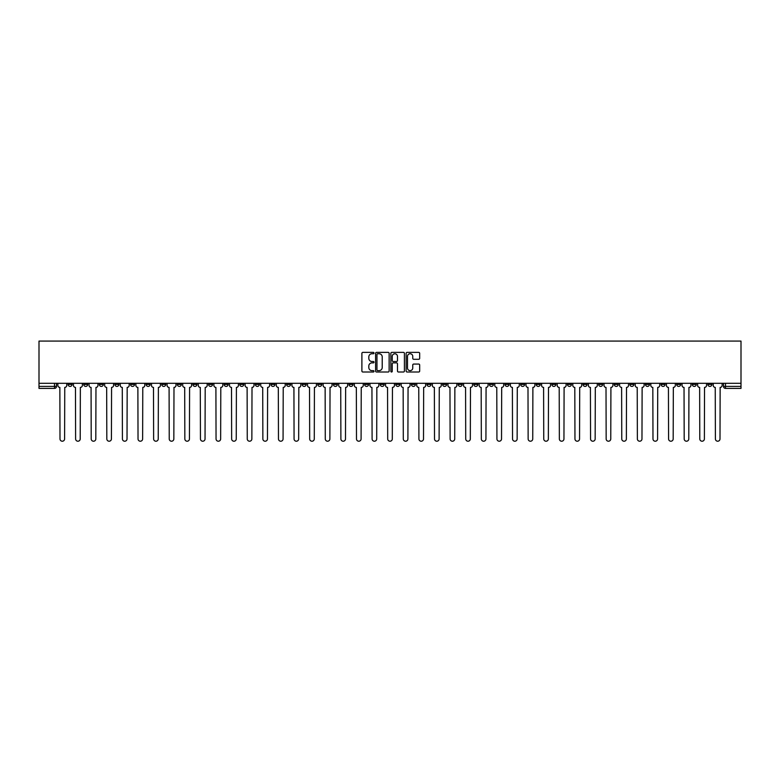 <?xml version="1.0" encoding="UTF-8"?>
<svg xmlns="http://www.w3.org/2000/svg" width="780" height="780" viewBox="0 0 780 780"><rect width="100%" height="100%" fill="white"/><g stroke="black" fill="none" stroke-linecap="round" stroke-linejoin="round"><path stroke-width="1.17" d="M374 353.057A0.682 0.682 0 0 0 373.308 352.375L362.875 352.375A0.985 0.985 0 0 0 361.891 353.36L361.891 371.026A0.985 0.985 0 0 0 362.875 372.011L373.308 372.011A0.682 0.682 0 0 0 374 371.319A0.682 0.682 0 0 0 373.308 370.636L371.962 370.636A3.139 3.139 0 0 1 368.813 367.497L368.813 366.025A3.139 3.139 0 0 1 371.962 362.875L373.308 362.875A0.682 0.682 0 0 0 374 362.193A0.682 0.682 0 0 0 373.308 361.501L371.962 361.501A3.139 3.139 0 0 1 368.813 358.361L368.813 356.889A3.139 3.139 0 0 1 371.962 353.75L373.308 353.75A0.682 0.682 0 0 0 374 353.057M583.06 383.302L583.06 384.394L587.057 384.394A1.999 1.999 0 0 1 585.058 386.402A1.999 1.999 0 0 1 583.06 384.394L583.06 383.302M489.43 383.302L489.43 384.394L493.428 384.394A1.999 1.999 0 0 1 491.429 386.402A1.999 1.999 0 0 1 489.43 384.394L489.43 383.302M473.821 383.302L473.821 384.394L477.828 384.394A1.999 1.999 0 0 1 475.829 386.402A1.999 1.999 0 0 1 473.821 384.394L473.821 383.302M380.201 383.302L380.201 384.394L384.199 384.394A1.999 1.999 0 0 1 382.2 386.402A1.999 1.999 0 0 1 380.201 384.394L380.201 383.302M364.591 383.302L364.591 384.394L368.599 384.394A1.999 1.999 0 0 1 366.59 386.402A1.999 1.999 0 0 1 364.591 384.394L364.591 383.302M348.991 383.302L348.991 384.394L352.989 384.394A1.999 1.999 0 0 1 350.99 386.402A1.999 1.999 0 0 1 348.991 384.394L348.991 383.302M317.782 383.302L317.782 384.394L321.779 384.394A1.999 1.999 0 0 1 319.781 386.402A1.999 1.999 0 0 1 317.782 384.394L317.782 383.302M286.572 384.394L286.572 383.302L286.572 384.394A1.999 1.999 0 0 0 288.571 386.402A1.999 1.999 0 0 1 286.572 384.394L290.569 384.394A1.999 1.999 0 0 1 288.571 386.402A1.999 1.999 0 0 0 290.569 384.394L290.569 383.302L290.569 384.394M270.962 384.394L270.962 383.302L270.962 384.394A1.999 1.999 0 0 0 272.971 386.402A1.999 1.999 0 0 1 270.962 384.394L274.969 384.394A1.999 1.999 0 0 1 272.971 386.402M255.362 384.394L255.362 383.302L255.362 384.394A1.999 1.999 0 0 0 257.361 386.402A1.999 1.999 0 0 1 255.362 384.394L259.36 384.394A1.999 1.999 0 0 1 257.361 386.402A1.999 1.999 0 0 0 259.36 384.394L259.36 383.302L259.36 384.394M239.752 383.302L239.752 384.394L243.76 384.394A1.999 1.999 0 0 1 241.761 386.402A1.999 1.999 0 0 1 239.752 384.394L239.752 383.302M224.153 383.302L224.153 384.394L228.15 384.394A1.999 1.999 0 0 1 226.151 386.402A1.999 1.999 0 0 1 224.153 384.394L224.153 383.302M208.553 383.302L208.553 384.394L212.55 384.394A1.999 1.999 0 0 1 210.551 386.402A1.999 1.999 0 0 1 208.553 384.394L208.553 383.302M192.943 384.394L192.943 383.302L192.943 384.394A1.999 1.999 0 0 0 194.941 386.402A1.999 1.999 0 0 1 192.943 384.394L196.94 384.394A1.999 1.999 0 0 1 194.941 386.402M161.733 384.394L161.733 383.302L161.733 384.394A1.999 1.999 0 0 0 163.732 386.402A1.999 1.999 0 0 1 161.733 384.394L165.74 384.394A1.999 1.999 0 0 1 163.732 386.402A1.999 1.999 0 0 0 165.74 384.394L165.74 383.302L165.74 384.394M146.133 384.394L146.133 383.302L146.133 384.394A1.999 1.999 0 0 0 148.132 386.402A1.999 1.999 0 0 1 146.133 384.394L150.13 384.394A1.999 1.999 0 0 1 148.132 386.402A1.999 1.999 0 0 0 150.13 384.394L150.13 383.302L150.13 384.394M130.523 384.394L130.523 383.302L130.523 384.394A1.999 1.999 0 0 0 132.522 386.402A1.999 1.999 0 0 1 130.523 384.394L134.53 384.394A1.999 1.999 0 0 1 132.522 386.402A1.999 1.999 0 0 0 134.53 384.394L134.53 383.302L134.53 384.394M114.923 384.394L114.923 383.302L114.923 384.394A1.999 1.999 0 0 0 116.922 386.402A1.999 1.999 0 0 1 114.923 384.394L118.921 384.394A1.999 1.999 0 0 1 116.922 386.402M99.313 384.394L99.313 383.302L99.313 384.394A1.999 1.999 0 0 0 101.322 386.402A1.999 1.999 0 0 1 99.313 384.394L103.321 384.394A1.999 1.999 0 0 1 101.322 386.402A1.999 1.999 0 0 0 103.321 384.394L103.321 383.302L103.321 384.394M83.713 384.394L83.713 383.302L83.713 384.394A1.999 1.999 0 0 0 85.712 386.402A1.999 1.999 0 0 1 83.713 384.394L87.711 384.394A1.999 1.999 0 0 1 85.712 386.402A1.999 1.999 0 0 0 87.711 384.394L87.711 383.302L87.711 384.394M418.694 359.297A0.985 0.985 0 0 0 419.679 358.312L419.679 353.36A0.985 0.985 0 0 0 418.694 352.375L407.111 352.375A0.985 0.985 0 0 0 406.127 353.36L406.127 371.026A0.985 0.985 0 0 0 407.111 372.011L418.694 372.011A0.985 0.985 0 0 0 419.679 371.026L419.679 365.04A0.985 0.985 0 0 0 418.694 364.055L413.731 364.055A0.985 0.985 0 0 0 412.756 365.04L412.756 368.014A2.623 2.623 0 0 1 410.124 370.636A2.623 2.623 0 0 1 407.501 368.014L407.501 356.372A2.623 2.623 0 0 1 410.124 353.75A2.623 2.623 0 0 1 412.756 356.372L412.756 358.312A0.985 0.985 0 0 0 413.731 359.297L418.694 359.297M741 383.302L39 383.302L39 341.084L741 341.084L741 388.401L725.498 388.401A1.999 1.999 0 0 1 723.499 386.402L741 386.402M389.142 353.36A0.985 0.985 0 0 0 388.157 352.375L376.574 352.375A0.985 0.985 0 0 0 375.59 353.36L375.59 371.026A0.985 0.985 0 0 0 376.574 372.011L388.157 372.011A0.985 0.985 0 0 0 389.142 371.026L389.142 353.36M391.843 352.375L403.426 352.375A0.985 0.985 0 0 1 404.41 353.36L404.41 371.026A0.985 0.985 0 0 1 403.426 372.011L398.473 372.011A0.985 0.985 0 0 1 397.488 371.026L397.488 363.86A0.985 0.985 0 0 0 396.503 362.875L393.218 362.875A0.985 0.985 0 0 0 392.233 363.86L392.233 371.319A0.682 0.682 0 0 1 391.55 372.011A0.682 0.682 0 0 1 390.858 371.319L390.858 353.36A0.985 0.985 0 0 1 391.843 352.375M723.499 383.302L723.499 386.402M56.501 383.302L56.501 386.402A1.999 1.999 0 0 1 54.502 388.401L39 388.401L39 386.402L56.501 386.402M39 383.302L39 386.402M711.896 383.302L711.896 384.394A1.999 1.999 0 0 1 709.888 386.402A1.999 1.999 0 0 1 707.889 384.394A1.999 1.999 0 0 0 709.888 386.402A1.999 1.999 0 0 0 711.896 384.394L707.889 384.394L707.889 383.302M696.286 383.302L696.286 384.394A1.999 1.999 0 0 1 694.288 386.402A1.999 1.999 0 0 1 692.289 384.394L696.286 384.394M692.289 383.302L692.289 384.394M680.687 383.302L680.687 384.394A1.999 1.999 0 0 1 678.678 386.402A1.999 1.999 0 0 1 676.679 384.394L680.687 384.394M676.679 383.302L676.679 384.394M665.077 384.394L665.077 383.302L665.077 384.394A1.999 1.999 0 0 1 663.078 386.402A1.999 1.999 0 0 1 661.079 384.394L665.077 384.394A1.999 1.999 0 0 1 663.078 386.402M661.079 383.302L661.079 384.394M649.477 383.302L649.477 384.394A1.999 1.999 0 0 1 647.478 386.402A1.999 1.999 0 0 1 645.469 384.394A1.999 1.999 0 0 0 647.478 386.402M645.469 383.302L645.469 384.394L649.477 384.394M633.867 383.302L633.867 384.394A1.999 1.999 0 0 1 631.868 386.402A1.999 1.999 0 0 1 629.87 384.394L633.867 384.394A1.999 1.999 0 0 1 631.868 386.402M629.87 383.302L629.87 384.394M618.267 383.302L618.267 384.394A1.999 1.999 0 0 1 616.268 386.402A1.999 1.999 0 0 1 614.26 384.394A1.999 1.999 0 0 0 616.268 386.402M614.26 383.302L614.26 384.394L618.267 384.394M602.657 383.302L602.657 384.394A1.999 1.999 0 0 1 600.658 386.402A1.999 1.999 0 0 1 598.66 384.394L602.657 384.394M598.66 383.302L598.66 384.394M587.057 383.302L587.057 384.394A1.999 1.999 0 0 1 585.058 386.402M571.447 383.302L571.447 384.394A1.999 1.999 0 0 1 569.449 386.402A1.999 1.999 0 0 1 567.45 384.394L571.447 384.394M567.45 383.302L567.45 384.394M555.847 383.302L555.847 384.394A1.999 1.999 0 0 1 553.849 386.402A1.999 1.999 0 0 1 551.85 384.394L555.847 384.394M551.85 383.302L551.85 384.394M540.248 383.302L540.248 384.394A1.999 1.999 0 0 1 538.239 386.402A1.999 1.999 0 0 1 536.24 384.394A1.999 1.999 0 0 0 538.239 386.402M536.24 383.302L536.24 384.394L540.248 384.394M524.638 383.302L524.638 384.394A1.999 1.999 0 0 1 522.639 386.402A1.999 1.999 0 0 1 520.64 384.394L524.638 384.394M520.64 383.302L520.64 384.394M509.038 383.302L509.038 384.394A1.999 1.999 0 0 1 507.029 386.402A1.999 1.999 0 0 1 505.031 384.394L509.038 384.394M505.031 383.302L505.031 384.394M493.428 383.302L493.428 384.394M477.828 383.302L477.828 384.394L477.828 383.302M462.218 383.302L462.218 384.394A1.999 1.999 0 0 1 460.219 386.402A1.999 1.999 0 0 1 458.221 384.394L462.218 384.394M458.221 383.302L458.221 384.394M446.618 383.302L446.618 384.394A1.999 1.999 0 0 1 444.619 386.402A1.999 1.999 0 0 1 442.611 384.394L446.618 384.394M442.611 383.302L442.611 384.394M431.008 383.302L431.008 384.394A1.999 1.999 0 0 1 429.01 386.402A1.999 1.999 0 0 1 427.011 384.394L431.008 384.394M427.011 383.302L427.011 384.394M415.409 383.302L415.409 384.394A1.999 1.999 0 0 1 413.41 386.402A1.999 1.999 0 0 1 411.401 384.394L415.409 384.394M411.401 383.302L411.401 384.394M399.799 383.302L399.799 384.394A1.999 1.999 0 0 1 397.8 386.402A1.999 1.999 0 0 1 395.801 384.394L399.799 384.394M395.801 383.302L395.801 384.394M384.199 383.302L384.199 384.394A1.999 1.999 0 0 1 382.2 386.402M368.599 383.302L368.599 384.394M352.989 384.394L352.989 383.302L352.989 384.394A1.999 1.999 0 0 1 350.99 386.402M337.389 383.302L337.389 384.394A1.999 1.999 0 0 1 335.38 386.402A1.999 1.999 0 0 1 333.382 384.394A1.999 1.999 0 0 0 335.38 386.402A1.999 1.999 0 0 0 337.389 384.394L333.382 384.394L333.382 383.302M321.779 384.394L321.779 383.302L321.779 384.394A1.999 1.999 0 0 1 319.781 386.402M306.179 383.302L306.179 384.394A1.999 1.999 0 0 1 304.171 386.402A1.999 1.999 0 0 1 302.172 384.394A1.999 1.999 0 0 0 304.171 386.402M302.172 383.302L302.172 384.394L306.179 384.394M274.969 383.302L274.969 384.394L274.969 383.302M243.76 384.394L243.76 383.302L243.76 384.394A1.999 1.999 0 0 1 241.761 386.402M228.15 384.394L228.15 383.302L228.15 384.394A1.999 1.999 0 0 1 226.151 386.402M212.55 384.394L212.55 383.302L212.55 384.394A1.999 1.999 0 0 1 210.551 386.402M196.94 383.302L196.94 384.394L196.94 383.302M181.34 384.394L181.34 383.302L181.34 384.394A1.999 1.999 0 0 1 179.341 386.402A1.999 1.999 0 0 1 177.343 384.394L181.34 384.394A1.999 1.999 0 0 1 179.341 386.402M177.343 383.302L177.343 384.394M118.921 383.302L118.921 384.394L118.921 383.302M72.111 384.394L72.111 383.302L72.111 384.394A1.999 1.999 0 0 1 70.112 386.402A1.999 1.999 0 0 1 68.104 384.394L72.111 384.394A1.999 1.999 0 0 1 70.112 386.402M68.104 383.302L68.104 384.394M377.656 353.75A0.682 0.682 0 0 0 376.964 354.432L376.964 369.944A0.682 0.682 0 0 0 377.656 370.636L379.08 370.636A3.139 3.139 0 0 0 382.219 367.497L382.219 356.889A3.139 3.139 0 0 0 379.08 353.75L377.656 353.75M397.488 356.421A2.623 2.623 0 0 0 394.856 353.798A2.623 2.623 0 0 0 392.233 356.421L392.233 360.526A0.985 0.985 0 0 0 393.218 361.501L396.503 361.501A0.985 0.985 0 0 0 397.488 360.526L397.488 356.421M57.857 385.398L57.857 383.302L57.857 385.398A1.999 1.999 48.4 0 0 59.855 387.397L60.002 438.916A2.301 2.301 48.4 0 0 62.302 441.217A2.301 2.301 48.4 0 0 64.603 438.916L64.76 387.397A1.999 1.999 48.4 0 0 66.758 385.398L66.758 383.302M59.855 387.397L60.002 438.916M64.603 438.916L64.76 387.397M73.457 385.398L73.457 383.302L73.457 385.398A1.999 1.999 48.4 0 0 75.465 387.397L75.611 438.916A2.301 2.301 48.4 0 0 77.912 441.217A2.301 2.301 48.4 0 0 80.213 438.916L80.359 387.397A1.999 1.999 48.4 0 0 82.358 385.398L82.358 383.302M89.066 385.398L89.066 383.302L89.066 385.398A1.999 1.999 48.4 0 0 91.065 387.397L91.211 438.916A2.301 2.301 48.4 0 0 93.512 441.217A2.301 2.301 48.4 0 0 95.813 438.916L95.969 387.397A1.999 1.999 48.4 0 0 97.968 385.398L97.968 383.302M104.666 385.398L104.666 383.302L104.666 385.398A1.999 1.999 48.4 0 0 106.665 387.397L106.821 438.916A2.301 2.301 48.4 0 0 109.122 441.217A2.301 2.301 48.4 0 0 111.423 438.916L111.569 387.397A1.999 1.999 48.4 0 0 113.568 385.398L113.568 383.302M75.465 387.397L75.611 438.916M80.213 438.916L80.359 387.397M91.065 387.397L91.211 438.916M95.813 438.916L95.969 387.397M106.665 387.397L106.821 438.916M111.423 438.916L111.569 387.397M120.276 385.398L120.276 383.302L120.276 385.398A1.999 1.999 48.4 0 0 122.275 387.397L122.421 438.916A2.301 2.301 48.4 0 0 124.722 441.217A2.301 2.301 48.4 0 0 127.023 438.916L127.179 387.397A1.999 1.999 48.4 0 0 129.178 385.398L129.178 383.302M135.876 385.398L135.876 383.302L135.876 385.398A1.999 1.999 48.4 0 0 137.875 387.397L138.031 438.916A2.301 2.301 48.4 0 0 140.332 441.217A2.301 2.301 48.4 0 0 142.633 438.916L142.779 387.397A1.999 1.999 48.4 0 0 144.778 385.398L144.778 383.302M122.275 387.397L122.421 438.916M127.023 438.916L127.179 387.397M137.875 387.397L138.031 438.916M142.633 438.916L142.779 387.397M151.486 385.398L151.486 383.302L151.486 385.398A1.999 1.999 48.4 0 0 153.484 387.397L153.631 438.916A2.301 2.301 48.4 0 0 155.932 441.217A2.301 2.301 48.4 0 0 158.233 438.916L158.389 387.397A1.999 1.999 48.4 0 0 160.387 385.398L160.387 383.302M153.484 387.397L153.631 438.916M158.233 438.916L158.389 387.397M167.086 385.398L167.086 383.302L167.086 385.398A1.999 1.999 48.4 0 0 169.084 387.397L169.24 438.916A2.301 2.301 48.4 0 0 171.541 441.217A2.301 2.301 48.4 0 0 173.843 438.916L173.989 387.397A1.999 1.999 48.4 0 0 175.987 385.398L175.987 383.302M169.084 387.397L169.24 438.916M173.843 438.916L173.989 387.397M182.695 385.398L182.695 383.302L182.695 385.398A1.999 1.999 48.4 0 0 184.694 387.397L184.841 438.916A2.301 2.301 48.4 0 0 187.142 441.217A2.301 2.301 48.4 0 0 189.442 438.916L189.589 387.397A1.999 1.999 48.4 0 0 191.597 385.398L191.597 383.302M184.694 387.397L184.841 438.916M189.442 438.916L189.589 387.397M198.296 385.398L198.296 383.302L198.296 385.398A1.999 1.999 48.4 0 0 200.294 387.397L200.45 438.916A2.301 2.301 48.4 0 0 202.751 441.217A2.301 2.301 48.4 0 0 205.043 438.916L205.198 387.397A1.999 1.999 48.4 0 0 207.197 385.398L207.197 383.302M200.294 387.397L200.45 438.916M205.043 438.916L205.198 387.397M213.895 385.398L213.895 383.302L213.895 385.398A1.999 1.999 48.4 0 0 215.904 387.397L216.05 438.916A2.301 2.301 48.4 0 0 218.351 441.217A2.301 2.301 48.4 0 0 220.652 438.916L220.798 387.397A1.999 1.999 48.4 0 0 222.807 385.398L222.807 383.302M215.904 387.397L216.05 438.916M220.652 438.916L220.798 387.397M229.505 385.398L229.505 383.302L229.505 385.398A1.999 1.999 48.4 0 0 231.504 387.397L231.65 438.916A2.301 2.301 48.4 0 0 233.951 441.217A2.301 2.301 48.4 0 0 236.252 438.916L236.408 387.397A1.999 1.999 48.4 0 0 238.407 385.398L238.407 383.302M231.504 387.397L231.65 438.916M236.252 438.916L236.408 387.397M245.105 385.398L245.105 383.302L245.105 385.398A1.999 1.999 48.4 0 0 247.114 387.397L247.26 438.916A2.301 2.301 48.4 0 0 249.561 441.217A2.301 2.301 48.4 0 0 251.862 438.916L252.008 387.397A1.999 1.999 48.4 0 0 254.007 385.398L254.007 383.302M247.114 387.397L247.26 438.916M251.862 438.916L252.008 387.397M260.715 385.398L260.715 383.302L260.715 385.398A1.999 1.999 48.4 0 0 262.714 387.397L262.86 438.916A2.301 2.301 48.4 0 0 265.161 441.217A2.301 2.301 48.4 0 0 267.462 438.916L267.618 387.397A1.999 1.999 48.4 0 0 269.617 385.398L269.617 383.302M262.714 387.397L262.86 438.916M267.462 438.916L267.618 387.397M276.315 385.398L276.315 383.302L276.315 385.398A1.999 1.999 48.4 0 0 278.314 387.397L278.47 438.916A2.301 2.301 48.4 0 0 280.771 441.217A2.301 2.301 48.4 0 0 283.072 438.916L283.218 387.397A1.999 1.999 48.4 0 0 285.217 385.398L285.217 383.302M278.314 387.397L278.47 438.916M283.072 438.916L283.218 387.397M291.925 385.398L291.925 383.302L291.925 385.398A1.999 1.999 48.4 0 0 293.923 387.397L294.07 438.916A2.301 2.301 48.4 0 0 296.371 441.217A2.301 2.301 48.4 0 0 298.672 438.916L298.828 387.397A1.999 1.999 48.4 0 0 300.827 385.398L300.827 383.302M293.923 387.397L294.07 438.916M298.672 438.916L298.828 387.397M307.525 385.398L307.525 383.302L307.525 385.398A1.999 1.999 48.4 0 0 309.523 387.397L309.68 438.916A2.301 2.301 48.4 0 0 311.981 441.217A2.301 2.301 48.4 0 0 314.281 438.916L314.428 387.397A1.999 1.999 48.4 0 0 316.427 385.398L316.427 383.302M309.523 387.397L309.68 438.916M314.281 438.916L314.428 387.397M323.135 385.398L323.135 383.302L323.135 385.398A1.999 1.999 48.4 0 0 325.133 387.397L325.279 438.916A2.301 2.301 48.4 0 0 327.581 441.217A2.301 2.301 48.4 0 0 329.881 438.916L330.037 387.397A1.999 1.999 48.4 0 0 332.036 385.398L332.036 383.302M325.133 387.397L325.279 438.916M329.881 438.916L330.037 387.397M338.735 385.398L338.735 383.302L338.735 385.398A1.999 1.999 48.4 0 0 340.733 387.397L340.889 438.916A2.301 2.301 48.4 0 0 343.19 441.217A2.301 2.301 48.4 0 0 345.491 438.916L345.637 387.397A1.999 1.999 48.4 0 0 347.636 385.398L347.636 383.302M340.733 387.397L340.889 438.916M345.491 438.916L345.637 387.397M354.344 385.398L354.344 383.302L354.344 385.398A1.999 1.999 48.4 0 0 356.343 387.397L356.489 438.916A2.301 2.301 48.4 0 0 358.79 441.217A2.301 2.301 48.4 0 0 361.091 438.916L361.238 387.397A1.999 1.999 48.4 0 0 363.246 385.398L363.246 383.302M356.343 387.397L356.489 438.916M361.091 438.916L361.238 387.397M369.944 385.398L369.944 383.302L369.944 385.398A1.999 1.999 48.4 0 0 371.943 387.397L372.099 438.916A2.301 2.301 48.4 0 0 374.4 441.217A2.301 2.301 48.4 0 0 376.701 438.916L376.847 387.397A1.999 1.999 48.4 0 0 378.846 385.398L378.846 383.302M371.943 387.397L372.099 438.916M376.701 438.916L376.847 387.397M385.544 385.398L385.544 383.302L385.544 385.398A1.999 1.999 48.4 0 0 387.553 387.397L387.699 438.916A2.301 2.301 48.4 0 0 390 441.217A2.301 2.301 48.4 0 0 392.301 438.916L392.447 387.397A1.999 1.999 48.4 0 0 394.456 385.398L394.456 383.302M387.553 387.397L387.699 438.916M392.301 438.916L392.447 387.397M401.154 385.398L401.154 383.302L401.154 385.398A1.999 1.999 48.4 0 0 403.153 387.397L403.299 438.916A2.301 2.301 48.4 0 0 405.6 441.217A2.301 2.301 48.4 0 0 407.901 438.916L408.057 387.397A1.999 1.999 48.4 0 0 410.056 385.398L410.056 383.302M403.153 387.397L403.299 438.916M407.901 438.916L408.057 387.397M416.754 385.398L416.754 383.302L416.754 385.398A1.999 1.999 48.4 0 0 418.762 387.397L418.909 438.916A2.301 2.301 48.4 0 0 421.21 441.217A2.301 2.301 48.4 0 0 423.511 438.916L423.657 387.397A1.999 1.999 48.4 0 0 425.656 385.398L425.656 383.302M418.762 387.397L418.909 438.916M423.511 438.916L423.657 387.397M432.364 385.398L432.364 383.302L432.364 385.398A1.999 1.999 48.4 0 0 434.363 387.397L434.509 438.916A2.301 2.301 48.4 0 0 436.81 441.217A2.301 2.301 48.4 0 0 439.111 438.916L439.267 387.397A1.999 1.999 48.4 0 0 441.265 385.398L441.265 383.302M434.363 387.397L434.509 438.916M439.111 438.916L439.267 387.397M447.964 385.398L447.964 383.302L447.964 385.398A1.999 1.999 48.4 0 0 449.962 387.397L450.119 438.916A2.301 2.301 48.4 0 0 452.419 441.217A2.301 2.301 48.4 0 0 454.72 438.916L454.867 387.397A1.999 1.999 48.4 0 0 456.865 385.398L456.865 383.302M449.962 387.397L450.119 438.916M454.72 438.916L454.867 387.397M463.573 385.398L463.573 383.302L463.573 385.398A1.999 1.999 48.4 0 0 465.572 387.397L465.719 438.916A2.301 2.301 48.4 0 0 468.019 441.217A2.301 2.301 48.4 0 0 470.32 438.916L470.476 387.397A1.999 1.999 48.4 0 0 472.475 385.398L472.475 383.302M465.572 387.397L465.719 438.916M470.32 438.916L470.476 387.397M479.173 385.398L479.173 383.302L479.173 385.398A1.999 1.999 48.4 0 0 481.172 387.397L481.328 438.916A2.301 2.301 48.4 0 0 483.629 441.217A2.301 2.301 48.4 0 0 485.93 438.916L486.077 387.397A1.999 1.999 48.4 0 0 488.075 385.398L488.075 383.302M481.172 387.397L481.328 438.916M485.93 438.916L486.077 387.397M494.783 385.398L494.783 383.302L494.783 385.398A1.999 1.999 48.4 0 0 496.782 387.397L496.928 438.916A2.301 2.301 48.4 0 0 499.229 441.217A2.301 2.301 48.4 0 0 501.53 438.916L501.686 387.397A1.999 1.999 48.4 0 0 503.685 385.398L503.685 383.302M496.782 387.397L496.928 438.916M501.53 438.916L501.686 387.397M510.383 385.398L510.383 383.302L510.383 385.398A1.999 1.999 48.4 0 0 512.382 387.397L512.538 438.916A2.301 2.301 48.4 0 0 514.839 441.217A2.301 2.301 48.4 0 0 517.14 438.916L517.286 387.397A1.999 1.999 48.4 0 0 519.285 385.398L519.285 383.302M512.382 387.397L512.538 438.916M517.14 438.916L517.286 387.397M525.993 385.398L525.993 383.302L525.993 385.398A1.999 1.999 48.4 0 0 527.992 387.397L528.138 438.916A2.301 2.301 48.4 0 0 530.439 441.217A2.301 2.301 48.4 0 0 532.74 438.916L532.886 387.397A1.999 1.999 48.4 0 0 534.895 385.398L534.895 383.302M527.992 387.397L528.138 438.916M532.74 438.916L532.886 387.397M541.593 385.398L541.593 383.302L541.593 385.398A1.999 1.999 48.4 0 0 543.592 387.397L543.748 438.916A2.301 2.301 48.4 0 0 546.049 441.217A2.301 2.301 48.4 0 0 548.35 438.916L548.496 387.397A1.999 1.999 48.4 0 0 550.495 385.398L550.495 383.302M543.592 387.397L543.748 438.916M548.35 438.916L548.496 387.397M557.193 385.398L557.193 383.302L557.193 385.398A1.999 1.999 48.4 0 0 559.201 387.397L559.348 438.916A2.301 2.301 48.4 0 0 561.649 441.217A2.301 2.301 48.4 0 0 563.95 438.916L564.096 387.397A1.999 1.999 48.4 0 0 566.105 385.398L566.105 383.302M559.201 387.397L559.348 438.916M563.95 438.916L564.096 387.397M572.803 385.398L572.803 383.302L572.803 385.398A1.999 1.999 48.4 0 0 574.801 387.397L574.957 438.916A2.301 2.301 48.4 0 0 577.249 441.217A2.301 2.301 48.4 0 0 579.55 438.916L579.706 387.397A1.999 1.999 48.4 0 0 581.704 385.398L581.704 383.302M574.801 387.397L574.957 438.916M579.55 438.916L579.706 387.397M588.403 385.398L588.403 383.302L588.403 385.398A1.999 1.999 48.4 0 0 590.411 387.397L590.558 438.916A2.301 2.301 48.4 0 0 592.858 441.217A2.301 2.301 48.4 0 0 595.159 438.916L595.306 387.397A1.999 1.999 48.4 0 0 597.304 385.398L597.304 383.302M590.411 387.397L590.558 438.916M595.159 438.916L595.306 387.397M604.012 385.398L604.012 383.302L604.012 385.398A1.999 1.999 48.4 0 0 606.011 387.397L606.158 438.916A2.301 2.301 48.4 0 0 608.458 441.217A2.301 2.301 48.4 0 0 610.76 438.916L610.916 387.397A1.999 1.999 48.4 0 0 612.914 385.398L612.914 383.302M606.011 387.397L606.158 438.916M610.76 438.916L610.916 387.397M619.612 385.398L619.612 383.302L619.612 385.398A1.999 1.999 48.4 0 0 621.611 387.397L621.767 438.916A2.301 2.301 48.4 0 0 624.068 441.217A2.301 2.301 48.4 0 0 626.369 438.916L626.515 387.397A1.999 1.999 48.4 0 0 628.514 385.398L628.514 383.302M621.611 387.397L621.767 438.916M626.369 438.916L626.515 387.397M635.222 385.398L635.222 383.302L635.222 385.398A1.999 1.999 48.4 0 0 637.221 387.397L637.367 438.916A2.301 2.301 48.4 0 0 639.668 441.217A2.301 2.301 48.4 0 0 641.969 438.916L642.125 387.397A1.999 1.999 48.4 0 0 644.124 385.398L644.124 383.302M637.221 387.397L637.367 438.916M641.969 438.916L642.125 387.397M650.822 385.398L650.822 383.302L650.822 385.398A1.999 1.999 48.4 0 0 652.821 387.397L652.977 438.916A2.301 2.301 48.4 0 0 655.278 441.217A2.301 2.301 48.4 0 0 657.579 438.916L657.725 387.397A1.999 1.999 48.4 0 0 659.724 385.398L659.724 383.302M652.821 387.397L652.977 438.916M657.579 438.916L657.725 387.397M666.432 385.398L666.432 383.302L666.432 385.398A1.999 1.999 48.4 0 0 668.431 387.397L668.577 438.916A2.301 2.301 48.4 0 0 670.878 441.217A2.301 2.301 48.4 0 0 673.179 438.916L673.335 387.397A1.999 1.999 48.4 0 0 675.334 385.398L675.334 383.302M668.431 387.397L668.577 438.916M673.179 438.916L673.335 387.397M682.032 385.398L682.032 383.302L682.032 385.398A1.999 1.999 48.4 0 0 684.031 387.397L684.187 438.916A2.301 2.301 48.4 0 0 686.488 441.217A2.301 2.301 48.4 0 0 688.789 438.916L688.935 387.397A1.999 1.999 48.4 0 0 690.934 385.398L690.934 383.302M684.031 387.397L684.187 438.916M688.789 438.916L688.935 387.397M697.642 385.398L697.642 383.302L697.642 385.398A1.999 1.999 48.4 0 0 699.64 387.397L699.787 438.916A2.301 2.301 48.4 0 0 702.088 441.217A2.301 2.301 48.4 0 0 704.389 438.916L704.535 387.397A1.999 1.999 48.4 0 0 706.543 385.398L706.543 383.302M699.64 387.397L699.787 438.916M704.389 438.916L704.535 387.397M713.242 385.398L713.242 383.302L713.242 385.398A1.999 1.999 48.4 0 0 715.24 387.397L715.396 438.916A2.301 2.301 48.4 0 0 717.697 441.217A2.301 2.301 48.4 0 0 719.999 438.916L720.145 387.397A1.999 1.999 48.4 0 0 722.143 385.398L722.143 383.302M715.24 387.397L715.396 438.916M719.999 438.916L720.145 387.397M54.502 383.302L54.502 388.401M725.498 383.302L725.498 388.401"/></g></svg>
